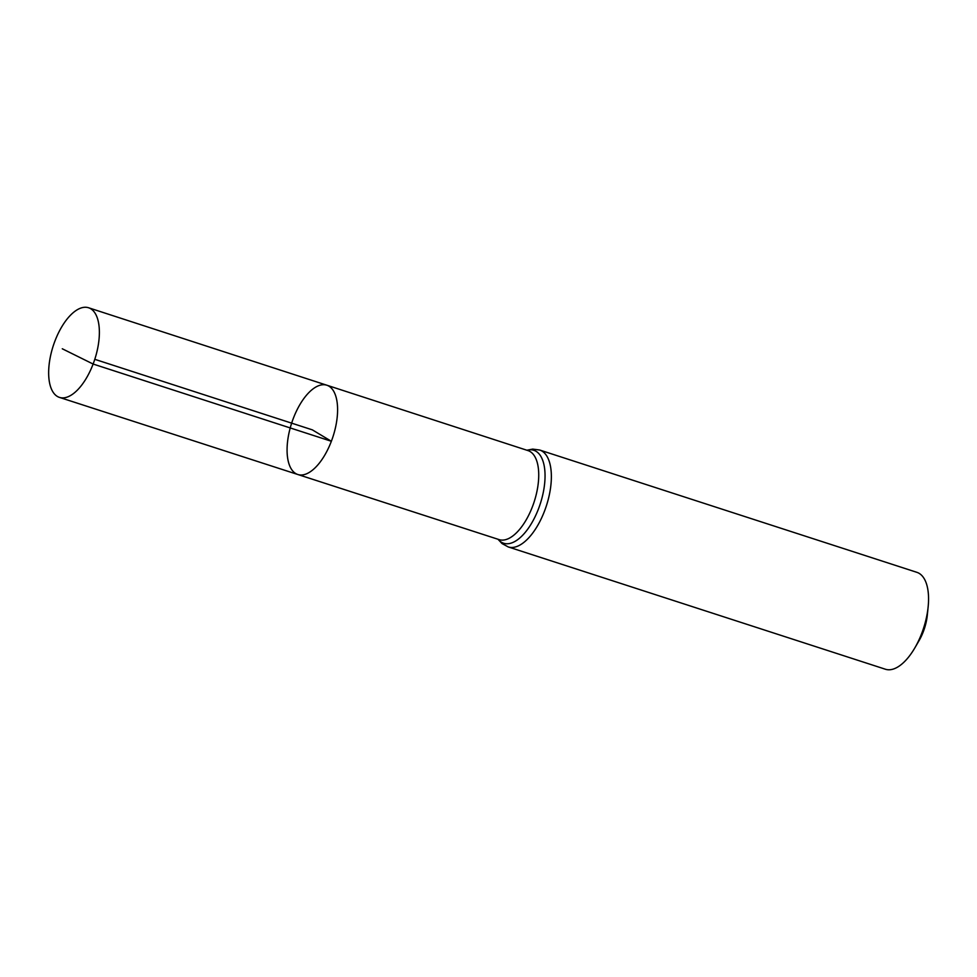 <?xml version="1.0" encoding="UTF-8"?>
<svg xmlns="http://www.w3.org/2000/svg" width="977" height="977" viewBox="0 0 977 977"><rect width="100%" height="100%" fill="white"/><g stroke="black" fill="none" stroke-linecap="round" stroke-linejoin="round"><path stroke-width="1.47" d="M326.819 385.207L527.995 450.592A46.798 21.677 -72 0 1 532.526 506.477A46.798 21.677 -72 0 1 499.125 539.622L297.863 474.517A46.945 21.75 -72 0 0 331.362 441.274A46.945 21.75 -72 0 0 326.819 385.207A46.945 21.75 -72 0 0 291.647 423.151A46.945 21.75 -72 0 0 297.863 474.517A46.945 21.75 -72 0 0 331.362 441.274A46.945 21.75 -72 0 0 326.819 385.207L88.553 307.755A47.128 21.836 -72 0 0 54.907 341.12A47.128 21.836 -72 0 0 59.487 397.407A47.128 21.836 -72 0 0 93.12 364.042A47.128 21.836 -72 0 0 88.553 307.755M539.658 450.018A50.938 23.607 -72 0 1 544.604 510.861A50.938 23.607 -72 0 1 508.235 546.937L885.443 669.245A50.938 23.607 -72 0 0 914.814 647.934L918.991 640.765A31.838 14.753 -72 0 0 923.363 631.545A31.838 14.753 -72 0 0 927.32 615.07L928.15 606.815A50.938 23.607 -72 0 0 916.866 572.327L539.658 450.018L532.685 449.102L526.859 450.226M914.814 647.934A50.938 23.607 -72 0 0 921.812 633.169A50.938 23.607 -72 0 0 928.15 606.815M94.781 359.316L312.335 429.856L331.362 441.274L93.12 364.042L62.284 348.777M498.111 539.292A48.874 22.642 -72 0 0 538.559 508.675A48.874 22.642 -72 0 0 526.982 450.263M508.235 546.937L502.044 543.566L497.989 539.255M297.863 474.517L59.487 397.407"/></g></svg>
